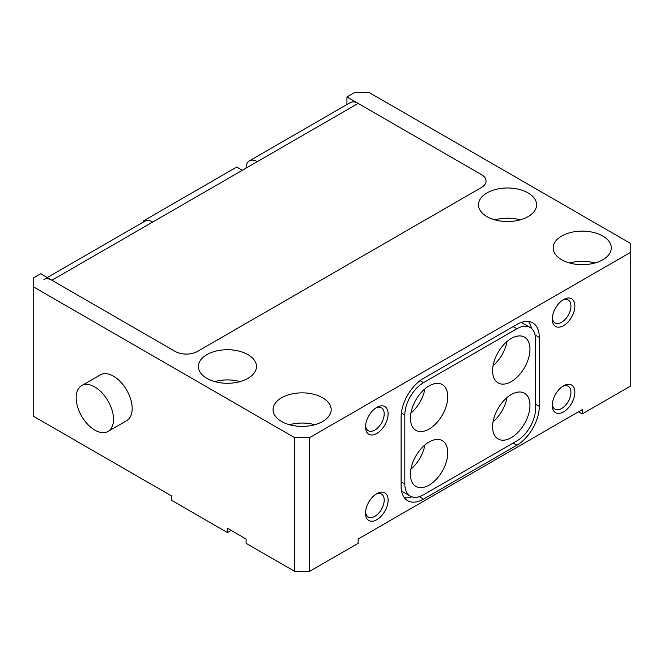 <?xml version="1.0" encoding="UTF-8"?>
<svg xmlns="http://www.w3.org/2000/svg" width="664" height="664" viewBox="0 0 664 664"><rect width="100%" height="100%" fill="white"/><g stroke="black" fill="none" stroke-linecap="round" stroke-linejoin="round"><path stroke-width="1" d="M563.57 385.801L563.57 385.801A15.977 9.221 120 0 0 552.274 405.372A15.977 9.221 120 0 0 563.57 411.896A15.977 9.221 120 0 0 574.866 392.324A15.977 9.221 120 0 0 563.57 385.801M552.315 404.16A13.205 7.628 120 0 0 555.004 409.148A13.205 7.628 120 0 0 561.611 408.501A13.205 7.628 120 0 0 570.235 396.864A13.205 7.628 120 0 0 568.21 386.282A13.205 7.628 120 0 0 562.541 386.448M376.82 493.618L376.82 493.618A15.977 9.221 120 0 0 365.524 513.189A15.977 9.221 120 0 0 376.82 519.713A15.977 9.221 120 0 0 388.116 500.141A15.977 9.221 120 0 0 376.82 493.618M365.565 511.977A13.205 7.628 120 0 0 368.254 516.974A13.205 7.628 120 0 0 374.861 516.318A13.205 7.628 120 0 0 383.485 504.681A13.205 7.628 120 0 0 381.46 494.099A13.205 7.628 120 0 0 375.791 494.265M376.82 407.364L376.82 407.364A15.977 9.221 120 0 0 365.524 426.935A15.977 9.221 120 0 0 376.82 433.459A15.977 9.221 120 0 0 388.116 413.888A15.977 9.221 120 0 0 376.82 407.364M365.565 425.724A13.205 7.628 120 0 0 368.254 430.712A13.205 7.628 120 0 0 374.861 430.064A13.205 7.628 120 0 0 383.485 418.428A13.205 7.628 120 0 0 381.46 407.845A13.205 7.628 120 0 0 375.791 408.011M563.57 299.547L563.57 299.547A15.977 9.221 120 0 0 552.274 319.118A15.977 9.221 120 0 0 563.57 325.642A15.977 9.221 120 0 0 574.866 306.071A15.977 9.221 120 0 0 563.57 299.547M552.315 317.898A13.205 7.628 120 0 0 555.004 322.895A13.205 7.628 120 0 0 561.611 322.239A13.205 7.628 120 0 0 570.235 310.603A13.205 7.628 120 0 0 568.21 300.02A13.205 7.628 120 0 0 562.541 300.194M94.828 430.114A26.411 15.247 -120 0 0 108.033 431.426A26.411 15.247 -120 0 0 112.083 410.261A26.411 15.247 -120 0 0 94.828 386.987A26.411 15.247 -120 0 0 81.622 385.676A26.411 15.247 -120 0 0 77.572 406.841A26.411 15.247 -120 0 0 94.828 430.114M108.033 431.426L126.708 420.644A26.411 15.247 -120 0 0 130.758 399.479A26.411 15.247 -120 0 0 113.502 376.206A26.411 15.247 -120 0 0 100.297 374.894L81.622 385.676M247.962 354.642A29.05 16.774 0 0 0 216.306 351.007A29.05 16.774 0 0 0 198.37 366.503A29.05 16.774 0 0 0 206.877 378.364A29.05 16.774 0 0 0 238.534 381.999A29.05 16.774 0 0 0 256.47 366.503A29.05 16.774 0 0 0 247.962 354.642M240.086 381.592A29.05 16.774 0 0 0 214.754 381.592M528.087 192.909A29.05 16.774 0 0 0 496.431 189.273A29.05 16.774 0 0 0 478.495 204.769A29.05 16.774 0 0 0 487.002 216.63A29.05 16.774 0 0 0 518.659 220.265A29.05 16.774 0 0 0 536.595 204.769A29.05 16.774 0 0 0 528.087 192.909M520.211 219.867A29.05 16.774 0 0 0 494.879 219.867M322.662 397.769A29.05 16.774 0 0 0 291.006 394.134A29.05 16.774 0 0 0 273.07 409.63A29.05 16.774 0 0 0 281.577 421.491A29.05 16.774 0 0 0 313.234 425.126A29.05 16.774 0 0 0 331.17 409.63A29.05 16.774 0 0 0 322.662 397.769M314.786 424.728A29.05 16.774 0 0 0 289.454 424.728M602.788 236.044A29.05 16.774 0 0 0 571.131 232.4A29.05 16.774 0 0 0 553.195 247.896A29.05 16.774 0 0 0 561.702 259.757A29.05 16.774 0 0 0 593.359 263.392A29.05 16.774 0 0 0 611.295 247.896A29.05 16.774 0 0 0 602.788 236.044M594.911 262.994A29.05 16.774 0 0 0 569.579 262.994M143.382 222.058L143.382 220.946L144.345 221.502M242.36 170.274L236.757 167.037L143.382 220.946M231.155 530.387L227.42 532.545L171.395 500.199L171.395 495.884L33.2 416.104L33.2 286.715L294.65 437.659L294.65 571.355L309.59 571.355L358.145 543.326L358.145 539.01L582.245 409.63L582.245 413.946L578.51 411.788M294.65 571.355L246.095 543.326L246.095 539.01L227.42 528.229L227.42 532.545M582.245 413.946L630.8 385.908L630.8 243.588L369.35 92.645L354.41 92.645L346.94 96.952L346.94 104.53M43.949 279.461A15.845 9.147 -120 0 1 51.875 280.249L175.13 351.405A15.845 9.147 0 0 0 197.54 351.405A15.845 9.147 0 0 1 175.13 351.405L40.67 273.776L33.2 278.091L33.2 286.715M423.507 499.12L516.882 445.212A31.689 18.302 120 0 0 539.293 406.393L539.293 337.387A31.689 18.302 120 0 0 532.727 322.878A31.689 18.302 120 0 0 516.882 324.455L423.507 378.364A31.689 18.302 120 0 0 401.097 417.175L401.097 486.181A31.689 18.302 120 0 0 407.663 500.689A31.689 18.302 120 0 0 423.507 499.12L419.291 496.689M294.65 437.659L309.59 437.659L630.8 252.212M309.59 437.659L309.59 571.355M246.095 168.117A15.845 9.147 60 0 1 249.373 160.862A15.845 9.147 60 0 1 257.3 161.642L358.145 103.426L481.4 174.582A15.845 9.147 0 0 1 486.04 181.056A15.845 9.147 0 0 1 481.4 187.522L197.54 351.405L481.4 187.522A15.845 9.147 0 0 0 486.04 181.056A15.845 9.147 0 0 0 481.4 174.582L346.94 96.952M404.376 497.759A31.689 18.302 120 0 0 411.78 496.796M531.416 328.398A31.689 18.302 120 0 0 528.544 321.5M530.088 327.46A26.411 15.247 120 0 0 516.882 328.763L423.507 382.671A26.411 15.247 120 0 0 404.832 415.017L404.832 484.023A26.411 15.247 120 0 0 410.302 496.116A26.411 15.247 120 0 0 423.507 494.804L516.882 440.896A26.411 15.247 120 0 0 535.558 408.551L535.558 339.545A26.411 15.247 120 0 0 530.088 327.46L522.618 323.144A26.411 15.247 120 0 0 521.14 322.463M401.504 490.862A26.411 15.247 120 0 0 402.832 491.8L410.302 496.116M257.3 161.642L152.72 222.025A15.845 9.147 -120 0 0 144.793 221.237L47.235 277.569M358.145 103.426A15.845 9.147 -120 0 0 350.218 102.638L249.373 160.862M511.28 381.601A26.411 15.247 120 0 0 528.536 358.328A26.411 15.247 120 0 0 524.485 337.163A26.411 15.247 120 0 0 511.28 338.466A26.411 15.247 120 0 0 494.024 361.739A26.411 15.247 120 0 0 498.075 382.904A26.411 15.247 120 0 0 511.28 381.601M493.086 365.665A26.411 15.247 120 0 0 507.064 341.462M429.11 429.035A26.411 15.247 120 0 0 446.366 405.762A26.411 15.247 120 0 0 442.315 384.597A26.411 15.247 120 0 0 429.11 385.908A26.411 15.247 120 0 0 411.854 409.182A26.411 15.247 120 0 0 415.905 430.347A26.411 15.247 120 0 0 429.11 429.035M410.916 413.108A26.411 15.247 120 0 0 424.894 388.905M429.11 485.102A26.411 15.247 120 0 0 446.366 461.829A26.411 15.247 120 0 0 442.315 440.664A26.411 15.247 120 0 0 429.11 441.975A26.411 15.247 120 0 0 411.854 465.248A26.411 15.247 120 0 0 415.905 486.413A26.411 15.247 120 0 0 429.11 485.102M410.916 469.174A26.411 15.247 120 0 0 424.894 444.971M511.28 437.667A26.411 15.247 120 0 0 528.536 414.394A26.411 15.247 120 0 0 524.485 393.229A26.411 15.247 120 0 0 511.28 394.532A26.411 15.247 120 0 0 494.024 417.805A26.411 15.247 120 0 0 498.075 438.97A26.411 15.247 120 0 0 511.28 437.667M493.086 421.731A26.411 15.247 120 0 0 507.064 397.528M535.076 334.955L539.293 337.387M535.558 404.243L539.293 406.393M513.147 443.054L516.882 445.212M51.875 280.249L152.72 222.025M404.832 484.023L401.097 481.873M516.882 328.763L513.147 326.605M423.507 382.671L420.038 380.671M404.832 415.017L401.363 413.016"/></g></svg>
